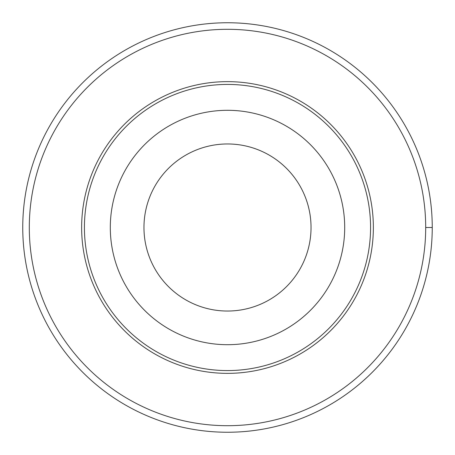 <?xml version="1.0" encoding="UTF-8"?>
<svg xmlns="http://www.w3.org/2000/svg" width="455" height="455" viewBox="0 0 455 455"><rect width="100%" height="100%" fill="white"/><g stroke="black" fill="none" stroke-linecap="round" stroke-linejoin="round"><path stroke-width="0.68" d="M29.302 227.5A198.198 198.198 0 0 1 326.599 55.857A198.198 198.198 0 0 1 326.599 399.143A198.198 198.198 0 0 1 29.302 227.5M81.638 227.5A145.862 145.862 0 0 1 300.431 101.181A145.862 145.862 0 0 1 300.431 353.819A145.862 145.862 0 0 1 81.638 227.5M110.303 227.5A117.197 117.197 0 0 1 286.098 126.001A117.197 117.197 0 0 1 286.098 328.999A117.197 117.197 0 0 1 110.303 227.5M84.42 227.5A143.08 143.08 0 0 1 299.037 103.592A143.08 143.08 0 0 1 299.037 351.408A143.08 143.08 0 0 1 84.42 227.5M143.962 227.5A83.538 83.538 0 0 1 269.269 155.155A83.538 83.538 0 0 1 269.269 299.845A83.538 83.538 0 0 1 143.962 227.5M22.75 227.5A204.75 204.75 0 0 1 329.875 50.181A204.75 204.75 0 0 1 329.875 404.819A204.75 204.75 0 0 1 22.75 227.5M425.698 227.5L432.25 227.5"/></g></svg>
